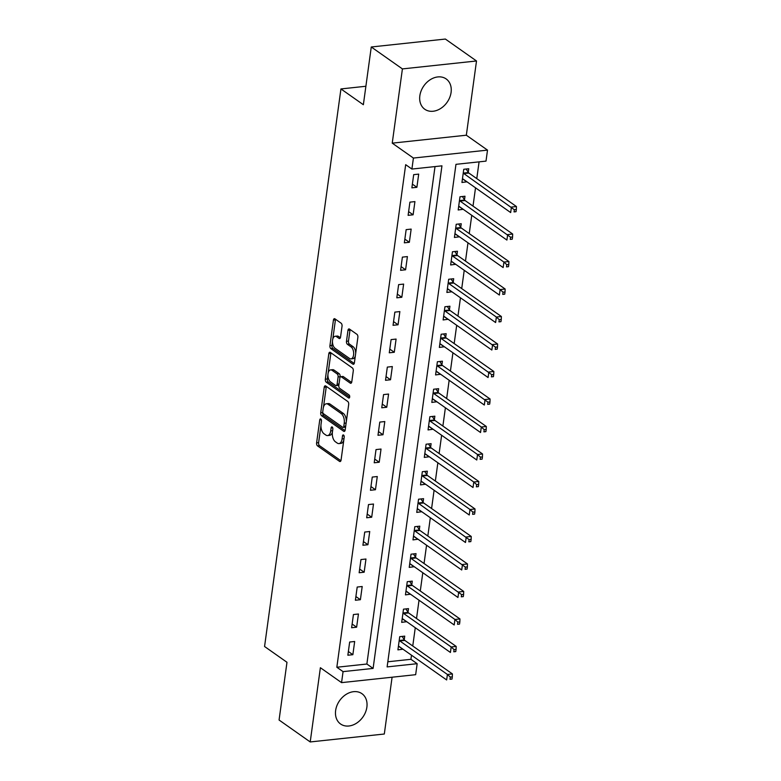 <?xml version="1.0" encoding="UTF-8"?>
<svg xmlns="http://www.w3.org/2000/svg" width="781" height="781" viewBox="0 0 781 781"><rect width="100%" height="100%" fill="white"/><g stroke="black" fill="none" stroke-linecap="round" stroke-linejoin="round"><path stroke-width="1.17" d="M320.815 419.026A1.63 0.869 -96.1 0 0 320.435 418.909A1.63 0.869 -96.1 0 0 319.751 419.934L316.608 442.866A2.333 1.24 -96.1 0 0 317.535 445.892L339.54 461.386A2.333 1.24 -96.1 0 0 340.086 461.551A2.333 1.24 -96.1 0 0 341.063 460.087L344.206 437.145A1.63 0.869 -96.1 0 0 343.552 435.037A1.63 0.869 -96.1 0 0 343.171 434.919A1.63 0.869 -96.1 0 0 342.488 435.944L342.088 438.912A7.468 3.973 -96.1 0 1 338.974 443.588A7.468 3.973 -96.1 0 1 337.226 443.071L335.391 441.773A7.468 3.973 -96.1 0 1 332.423 432.108L332.833 429.14A1.63 0.869 -96.1 0 0 332.189 427.031A1.63 0.869 -96.1 0 0 331.808 426.914A1.63 0.869 -96.1 0 0 331.124 427.939L330.714 430.907A7.468 3.973 -96.1 0 1 327.6 435.573A7.468 3.973 -96.1 0 1 325.853 435.056L324.017 433.767A7.468 3.973 -96.1 0 1 321.059 424.103L321.46 421.135A1.63 0.869 -96.1 0 0 320.815 419.026M419.846 95.76A18.549 14.234 125.1 0 0 424.786 109.252A18.549 14.234 125.1 0 0 440.728 108.452A18.549 14.234 125.1 0 0 451.086 92.412A18.549 14.234 125.1 0 0 446.146 78.93A18.549 14.234 125.1 0 0 430.204 79.73A18.549 14.234 125.1 0 0 419.846 95.76M335.635 710.515A18.549 14.234 125.1 0 0 340.575 723.997A18.549 14.234 125.1 0 0 356.517 723.196A18.549 14.234 125.1 0 0 366.875 707.166A18.549 14.234 125.1 0 0 361.935 693.674A18.549 14.234 125.1 0 0 345.993 694.475A18.549 14.234 125.1 0 0 335.635 710.515M342.039 326.204A2.333 1.24 -96.1 0 0 341.112 323.188L334.942 318.843A2.333 1.24 -96.1 0 0 334.395 318.677A2.333 1.24 -96.1 0 0 333.419 320.132L329.933 345.612A2.333 1.24 -96.1 0 0 330.861 348.629L352.866 364.131A2.333 1.24 -96.1 0 0 353.412 364.288A2.333 1.24 -96.1 0 0 354.389 362.833L357.874 337.353A2.333 1.24 -96.1 0 0 356.946 334.336L349.488 329.084A2.333 1.24 -96.1 0 0 348.941 328.918A2.333 1.24 -96.1 0 0 347.975 330.383L346.481 341.287A2.333 1.24 -96.1 0 0 347.408 344.304L351.099 346.91A6.238 3.319 -96.1 0 1 353.676 353.686A6.238 3.319 -96.1 0 1 350.981 358.889A6.238 3.319 -96.1 0 1 349.517 358.459L335.029 348.258A6.238 3.319 -96.1 0 1 332.462 341.482A6.238 3.319 -96.1 0 1 335.156 336.269A6.238 3.319 -96.1 0 1 336.611 336.709L339.032 338.407A2.333 1.24 -96.1 0 0 339.569 338.563A2.333 1.24 -96.1 0 0 340.545 337.109L342.039 326.204M411.909 169.057L413.413 158.055L487.51 150.118L486.007 161.12L455.967 164.332L387.122 666.906L417.161 663.694L415.658 674.686L341.561 682.633L343.064 671.631L373.103 668.409L441.948 165.836L411.909 169.057L405.681 164.674L336.836 667.247L343.064 671.631M341.561 682.633L320.386 667.716L310.213 741.95L279.071 720.023L286.978 662.288L264.564 646.502L340.936 88.936L363.36 104.722L371.268 46.987L402.41 68.913L392.238 143.148L413.413 158.055M325.745 385.98A2.333 1.24 -96.1 0 0 325.199 385.824A2.333 1.24 -96.1 0 0 324.222 387.278L320.737 412.749A2.333 1.24 -96.1 0 0 321.665 415.775L343.669 431.268A2.333 1.24 -96.1 0 0 344.216 431.434A2.333 1.24 -96.1 0 0 345.182 429.97L348.677 404.499A2.333 1.24 -96.1 0 0 347.75 401.473L325.745 385.98M325.335 379.185L328.821 353.705A2.333 1.24 -96.1 0 1 329.797 352.251A2.333 1.24 -96.1 0 1 330.343 352.407L352.348 367.91A2.333 1.24 -96.1 0 1 353.276 370.926L351.782 381.831A2.333 1.24 -96.1 0 1 350.806 383.286A2.333 1.24 -96.1 0 1 350.259 383.129L341.336 376.842A2.333 1.24 -96.1 0 0 340.789 376.676A2.333 1.24 -96.1 0 0 339.823 378.141L338.827 385.375A2.333 1.24 -96.1 0 0 339.755 388.391L349.048 394.932A1.63 0.869 -96.1 0 1 349.722 396.709A1.63 0.869 -96.1 0 1 349.019 398.066A1.63 0.869 -96.1 0 1 348.638 397.959L326.263 382.202A2.333 1.24 -96.1 0 1 325.335 379.185L327.337 378.97L327.942 374.548M371.268 46.987L445.365 39.05L476.508 60.977L402.41 68.913M310.213 741.95L384.311 734.013L392.091 677.215M336.836 667.247L366.875 664.026L435.017 166.578M352.866 654.693L354.672 641.494L349.663 642.031L347.857 655.23L352.866 654.693L348.365 651.52M356.624 627.202L358.44 614.003L353.432 614.54L351.626 627.739L356.624 627.202L352.133 624.029M360.392 599.71L362.199 586.511L357.2 587.048L355.384 600.247L360.392 599.71L355.892 596.538M364.161 572.209L365.967 559.02L360.959 559.557L359.153 572.746L364.161 572.209L359.66 569.046M367.929 544.718L369.735 531.519L364.727 532.056L362.921 545.255L367.929 544.718L363.429 541.555M371.697 517.227L373.503 504.028L368.495 504.565L366.689 517.764L371.697 517.227L367.197 514.064M375.456 489.736L377.272 476.537L372.264 477.074L370.448 490.273L375.456 489.736L370.955 486.563M379.224 462.245L381.03 449.046L376.022 449.583L374.216 462.782L379.224 462.245L374.724 459.072M382.993 434.744L384.799 421.555L379.791 422.091L377.984 435.281L382.993 434.744L378.492 431.581M386.761 407.252L388.567 394.054L383.559 394.59L381.753 407.789L386.761 407.252L382.26 404.089M390.52 379.761L392.335 366.562L387.327 367.099L385.521 380.298L390.52 379.761L386.029 376.598M394.288 352.27L396.094 339.071L391.096 339.608L389.28 352.807L394.288 352.27L389.787 349.097M398.056 324.779L399.862 311.58L394.854 312.117L393.048 325.316L398.056 324.779L393.556 321.606M401.825 297.278L403.631 284.089L398.622 284.626L396.816 297.815L401.825 297.278L397.324 294.115M405.593 269.787L407.399 256.588L402.391 257.125L400.585 270.324L405.593 269.787L401.092 266.624M409.351 242.295L411.157 229.097L406.159 229.634L404.343 242.832L409.351 242.295L404.851 239.132M413.12 214.804L414.926 201.605L409.918 202.142L408.112 215.341L413.12 214.804L408.619 211.631M416.888 187.313L418.694 174.114L413.686 174.651L411.88 187.85L416.888 187.313L412.388 184.14M387.825 661.78L410.933 659.301L411.499 655.2M412.758 645.994L415.267 627.709M416.527 618.503L419.026 600.218M420.285 591.012L422.794 572.727M424.054 563.521L426.563 545.226M427.822 536.03L430.331 517.735M431.59 508.529L434.09 490.243M435.359 481.037L437.858 462.752M439.117 453.546L441.626 435.261M442.886 426.055L445.395 407.76M446.654 398.564L449.153 380.269M450.422 371.063L452.921 352.778M454.181 343.572L456.69 325.286M457.949 316.08L460.458 297.795M461.717 288.589L464.226 270.294M465.486 261.098L467.985 242.803M469.244 233.597L471.753 215.312M473.013 206.106L475.522 187.821M476.781 178.615L479.075 161.862M404.246 639.707L404.734 636.134L399.726 636.671L397.92 649.86L402.947 649.187M408.014 612.216L408.502 608.633L403.494 609.17L401.688 622.369L406.716 621.686M411.782 584.725L412.27 581.142L407.262 581.679L405.456 594.878L410.484 594.195M415.541 557.224L416.039 553.651L411.031 554.188L409.224 567.387L414.242 566.703M419.309 529.733L419.797 526.16L414.799 526.697L412.983 539.896L418.011 539.212M423.077 502.242L423.566 498.668L418.557 499.205L416.751 512.395L421.779 511.721M426.846 474.75L427.334 471.168L422.326 471.704L420.52 484.903L425.547 484.22M430.604 447.259L431.102 443.676L426.094 444.213L424.288 457.412L429.316 456.729M434.373 419.758L434.861 416.185L429.862 416.722L428.047 429.921L433.074 429.238M438.141 392.267L438.629 388.694L433.621 389.231L431.815 402.43L436.843 401.746M441.909 364.776L442.397 361.203L437.389 361.74L435.583 374.929L440.611 374.255M445.678 337.285L446.166 333.702L441.158 334.239L439.352 347.438L444.379 346.754M449.436 309.793L449.934 306.211L444.926 306.748L443.12 319.946L448.138 319.263M453.205 282.302L453.693 278.719L448.685 279.256L446.878 292.455L451.906 291.772M456.973 254.801L457.461 251.228L452.453 251.765L450.647 264.964L455.674 264.281M460.741 227.31L461.229 223.737L456.221 224.274L454.415 237.463L459.443 236.789M464.5 199.819L464.998 196.236L459.989 196.773L458.183 209.972L463.201 209.288M468.268 172.328L468.756 168.745L463.758 169.282L461.942 182.481L466.97 181.797M365.889 86.261L340.936 88.936M392.238 143.148L466.335 135.211L476.508 60.977M466.335 135.211L487.51 150.118M410.933 659.301L417.161 663.694M366.875 664.026L373.103 668.409M402.928 649.323L398.613 646.287A2.382 1.259 83.9 0 1 399.071 646.453L446.654 679.958L447.406 674.462L399.823 640.957A2.382 1.259 83.9 0 1 399.384 640.469L399.237 640.244M406.696 621.832L402.371 618.796A2.382 1.259 83.9 0 1 402.84 618.962L450.422 652.467L451.174 646.961L403.592 613.466A2.382 1.259 83.9 0 1 403.152 612.978L403.006 612.753M410.464 594.341L406.14 591.295A2.382 1.259 83.9 0 1 406.608 591.471L454.191 624.966L454.942 619.47L407.36 585.965A2.382 1.259 83.9 0 1 406.911 585.486L406.774 585.262M414.223 566.85L409.908 563.804M417.991 539.359L413.676 536.313M421.76 511.858L417.435 508.822M425.528 484.366L421.203 481.33A2.382 1.259 83.9 0 1 421.672 481.496L469.254 515.001L470.006 509.495L422.423 476A2.382 1.259 83.9 0 1 421.974 475.512L421.838 475.287M429.286 456.875L424.971 453.829A2.382 1.259 83.9 0 1 425.43 454.005L473.022 487.5L473.774 482.004L426.192 448.499A2.382 1.259 83.9 0 1 425.743 448.021L425.606 447.796M433.055 429.384L428.74 426.338A2.382 1.259 83.9 0 1 429.199 426.504L476.781 460.009L477.533 454.513L429.95 421.008A2.382 1.259 83.9 0 1 429.511 420.52L429.365 420.295M436.823 401.893L432.498 398.847A2.382 1.259 83.9 0 1 432.967 399.013L480.549 432.518L481.301 427.022L433.719 393.517A2.382 1.259 83.9 0 1 433.279 393.028L433.133 392.804M440.591 374.392L436.267 371.356M444.36 346.901L440.035 343.865M448.118 319.409L443.803 316.364M451.887 291.918L447.572 288.872A2.382 1.259 83.9 0 1 448.03 289.038L495.613 322.543L496.365 317.047L448.782 283.542A2.382 1.259 83.9 0 1 448.343 283.054L448.196 282.829M455.655 264.427L451.33 261.381A2.382 1.259 83.9 0 1 451.799 261.547L499.381 295.052L500.133 289.556L452.55 256.051A2.382 1.259 83.9 0 1 452.111 255.563L451.965 255.338M459.423 236.926L455.098 233.89A2.382 1.259 83.9 0 1 455.567 234.056L503.149 267.561L503.901 262.065L456.319 228.56A2.382 1.259 83.9 0 1 455.87 228.072L455.733 227.847M463.182 209.435L458.867 206.399M466.95 181.944L462.635 178.898M327.6 435.573L329.602 435.359A7.468 3.973 -96.1 0 0 332.433 432.088M338.974 443.588L340.975 443.374A7.468 3.973 -96.1 0 0 343.796 440.094M320.942 425.625L318.609 442.651A2.333 1.24 -96.1 0 0 319.536 445.678L340.906 460.722M322.768 412.309L322.738 412.544A2.333 1.24 -96.1 0 0 323.666 415.56L345.036 430.604M326.38 386.429A2.333 1.24 -96.1 0 0 326.224 387.064L323.49 407.057M322.768 411.587A1.63 0.869 -96.1 0 0 323.422 413.696L342.742 427.305A1.63 0.869 -96.1 0 0 343.123 427.412A1.63 0.869 -96.1 0 0 343.796 426.387L344.226 423.263A7.468 3.973 -96.1 0 0 341.268 413.598L328.059 404.304A7.468 3.973 -96.1 0 0 326.312 403.787A7.468 3.973 -96.1 0 0 323.197 408.453L322.768 411.587M344.743 427.09A1.63 0.869 -96.1 0 0 345.124 427.197A1.63 0.869 -96.1 0 0 345.622 426.777M346.344 421.525A7.468 3.973 -96.1 0 0 343.269 413.383L341.268 413.598M326.312 403.787L328.323 403.572A7.468 3.973 -96.1 0 1 330.06 404.089L343.269 413.383M328.147 373.074L330.822 353.49L328.821 353.705M330.978 352.856A2.333 1.24 -96.1 0 0 330.822 353.49M351.626 382.465L343.337 376.627A2.333 1.24 -96.1 0 0 342.8 376.462L340.789 376.676M349.693 397.08L328.264 381.987L326.263 382.202M332.081 370.321A6.238 3.319 -96.1 0 0 330.617 369.891A6.238 3.319 -96.1 0 0 327.922 375.095A6.238 3.319 -96.1 0 0 330.49 381.87L335.596 385.463A2.333 1.24 -96.1 0 0 336.142 385.629A2.333 1.24 -96.1 0 0 337.119 384.164L338.105 376.93A2.333 1.24 -96.1 0 0 337.177 373.914L332.081 370.321L334.083 370.106A6.238 3.319 -96.1 0 0 332.618 369.677L330.617 369.891M336.142 385.629L338.144 385.414A2.333 1.24 -96.1 0 0 338.925 384.691M334.083 370.106L339.188 373.699A2.333 1.24 -96.1 0 1 340.106 376.715L340.018 377.399M327.337 378.97A2.333 1.24 -96.1 0 0 328.264 381.987M335.156 336.269L337.158 336.055A6.238 3.319 -96.1 0 1 338.612 336.494L340.389 337.743M350.981 358.889L352.983 358.674A6.238 3.319 -96.1 0 0 355.316 356.038M355.677 353.383A6.238 3.319 -96.1 0 0 353.11 346.696L351.099 346.91M350.132 329.533A2.333 1.24 -96.1 0 0 349.976 330.168L348.482 341.072A2.333 1.24 -96.1 0 0 349.41 344.089L353.11 346.696M332.462 341.57L331.935 345.397A2.333 1.24 -96.1 0 0 332.862 348.414L354.232 363.468M335.576 319.292A2.333 1.24 -96.1 0 0 335.42 319.917L332.823 338.905M450.305 677.088L450.002 679.285L452.004 679.07L452.306 676.873L450.305 677.088L447.406 674.462L452.414 673.925L404.831 640.42A2.382 1.259 83.9 0 1 404.392 639.932L402.137 636.408M452.004 679.07L450.002 679.285M452.414 673.925L452.306 676.873M454.073 649.597L453.771 651.793L455.772 651.579L456.075 649.382L454.073 649.597L451.174 646.961L456.182 646.424L408.6 612.929A2.382 1.259 83.9 0 1 408.151 612.441L405.905 608.916M455.772 651.579L453.771 651.793M456.182 646.424L456.075 649.382M457.832 622.106L457.539 624.302L459.54 624.087L459.843 621.891L457.832 622.106L454.942 619.47L459.95 618.933L412.368 585.428A2.382 1.259 83.9 0 1 411.919 584.949L409.674 581.425M459.54 624.087L457.539 624.302M459.95 618.933L459.843 621.891M409.713 563.804L409.888 563.804A2.382 1.259 83.9 0 1 410.367 563.97L457.949 597.475L458.711 591.978L463.709 591.442L416.127 557.937A2.382 1.259 83.9 0 1 415.687 557.449L413.442 553.924M461.6 594.605L461.298 596.811L463.299 596.596L463.602 594.39L461.6 594.605L411.128 558.474A2.382 1.259 83.9 0 1 410.679 557.985L410.542 557.761M463.299 596.596L461.298 596.811M463.709 591.442L463.602 594.39M413.481 536.313L413.647 536.313A2.382 1.259 83.9 0 1 414.135 536.479L461.717 569.984L462.469 564.487L467.477 563.95L419.895 530.445A2.382 1.259 83.9 0 1 419.456 529.957L417.2 526.433M465.369 567.113L465.066 569.31L467.067 569.095L467.37 566.899L465.369 567.113L414.887 530.982A2.382 1.259 83.9 0 1 414.447 530.494L414.301 530.27M467.067 569.095L465.066 569.31M467.477 563.95L467.37 566.899M417.239 508.822L417.415 508.822A2.382 1.259 83.9 0 1 417.903 508.987L465.486 542.492L466.237 536.996L471.246 536.459L423.663 502.954A2.382 1.259 83.9 0 1 423.224 502.466L420.969 498.942M469.137 539.622L468.834 541.819L470.836 541.604L471.138 539.407L469.137 539.622L418.655 503.491A2.382 1.259 83.9 0 1 418.216 503.003L418.069 502.779M470.836 541.604L468.834 541.819M471.246 536.459L471.138 539.407M472.895 512.131L472.603 514.328L474.604 514.113L474.907 511.916L472.895 512.131L470.006 509.495L475.014 508.958L427.432 475.463A2.382 1.259 83.9 0 1 426.982 474.975L424.737 471.451M474.604 514.113L472.603 514.328M475.014 508.958L474.907 511.916M476.664 484.64L476.361 486.836L478.372 486.622L478.665 484.425L476.664 484.64L473.774 482.004L478.773 481.467L431.19 447.962A2.382 1.259 83.9 0 1 430.751 447.484L428.505 443.959M478.372 486.622L476.361 486.836M478.773 481.467L478.665 484.425M480.432 457.139L480.13 459.345L482.131 459.13L482.433 456.924L480.432 457.139L477.533 454.513L482.541 453.976L434.958 420.471A2.382 1.259 83.9 0 1 434.519 419.983L432.274 416.458M482.131 459.13L480.13 459.345M482.541 453.976L482.433 456.924M484.2 429.648L483.898 431.844L485.899 431.629L486.202 429.433L484.2 429.648L481.301 427.022L486.309 426.485L438.727 392.98A2.382 1.259 83.9 0 1 438.287 392.492L436.032 388.967M485.899 431.629L483.898 431.844M486.309 426.485L486.202 429.433M436.071 371.356L436.247 371.356A2.382 1.259 83.9 0 1 436.735 371.522L484.318 405.027L485.069 399.53L490.077 398.993L442.495 365.488A2.382 1.259 83.9 0 1 442.046 365L439.801 361.476M487.969 402.156L487.666 404.353L489.667 404.138L489.97 401.942L487.969 402.156L437.487 366.025A2.382 1.259 83.9 0 1 437.048 365.537L436.901 365.313M489.667 404.138L487.666 404.353M490.077 398.993L489.97 401.942M439.84 343.865L440.015 343.865A2.382 1.259 83.9 0 1 440.504 344.03L488.086 377.535L488.838 372.029L493.846 371.492L446.263 337.997A2.382 1.259 83.9 0 1 445.814 337.509L443.569 333.985M491.727 374.665L491.425 376.862L493.436 376.647L493.729 374.45L491.727 374.665L441.255 338.534A2.382 1.259 83.9 0 1 440.806 338.046L440.669 337.822M493.436 376.647L491.425 376.862M493.846 371.492L493.729 374.45M443.608 316.364L443.774 316.364A2.382 1.259 83.9 0 1 444.262 316.539L491.845 350.034L492.606 344.538L497.604 344.001L450.022 310.496A2.382 1.259 83.9 0 1 449.583 310.018L447.337 306.494M495.496 347.174L495.193 349.371L497.194 349.156L497.497 346.959L495.496 347.174L445.014 311.033A2.382 1.259 83.9 0 1 444.574 310.555L444.428 310.33M497.194 349.156L495.193 349.371M497.604 344.001L497.497 346.959M499.264 319.673L498.961 321.879L500.963 321.665L501.265 319.458L499.264 319.673L496.365 317.047L501.373 316.51L453.79 283.005A2.382 1.259 83.9 0 1 453.351 282.517L451.096 279.002M500.963 321.665L498.961 321.879M501.373 316.51L501.265 319.458M503.032 292.182L502.73 294.378L504.731 294.164L505.034 291.967L503.032 292.182L500.133 289.556L505.141 289.019L457.559 255.514A2.382 1.259 83.9 0 1 457.11 255.026L454.864 251.502M504.731 294.164L502.73 294.378M505.141 289.019L505.034 291.967M506.791 264.691L506.498 266.887L508.499 266.672L508.802 264.476L506.791 264.691L503.901 262.065L508.909 261.528L461.327 228.023A2.382 1.259 83.9 0 1 460.878 227.535L458.632 224.01M508.499 266.672L506.498 266.887M508.909 261.528L508.802 264.476M458.672 206.399L458.847 206.399A2.382 1.259 83.9 0 1 459.326 206.565L506.908 240.07L507.67 234.564L512.668 234.027L465.085 200.532A2.382 1.259 83.9 0 1 464.646 200.043L462.401 196.519M510.559 237.199L510.257 239.396L512.258 239.181L512.561 236.985L510.559 237.199L460.087 201.068A2.382 1.259 83.9 0 1 459.638 200.58L459.501 200.356M512.258 239.181L510.257 239.396M512.668 234.027L512.561 236.985M462.44 178.898L462.606 178.898A2.382 1.259 83.9 0 1 463.094 179.074L510.676 212.569L511.428 207.072L516.436 206.535L468.854 173.031A2.382 1.259 83.9 0 1 468.415 172.552L466.159 169.028M514.328 209.708L514.025 211.905L516.026 211.69L516.329 209.493L514.328 209.708L463.846 173.567A2.382 1.259 83.9 0 1 463.406 173.089L463.26 172.865M516.026 211.69L514.025 211.905M516.436 206.535L516.329 209.493M321.313 419.768L319.751 419.934M344.06 435.778L342.488 435.944M332.686 427.773L331.124 427.939M332.618 430.702L330.714 430.907M343.991 438.707L342.088 438.912M340.584 461.278L339.54 461.386M319.536 445.678L317.535 445.892M318.609 442.651L316.608 442.866M344.714 431.161L343.669 431.268M323.666 415.56L321.665 415.775M322.738 412.544L320.737 412.749M326.224 387.064L324.222 387.278M345.71 426.192L343.796 426.387M346.129 423.058L344.226 423.263M330.06 404.089L328.059 404.304M351.304 383.012L350.259 383.129M343.337 376.627L341.336 376.842M349.361 397.88L348.638 397.959M339.022 383.959L337.119 384.164M340.106 376.715L338.105 376.93M339.188 373.699L337.177 373.914M340.067 338.29L339.032 338.407M338.612 336.494L336.611 336.709M349.41 344.089L347.408 344.304M348.482 341.072L346.481 341.287M349.976 330.168L347.975 330.383M353.91 364.014L352.866 364.131M332.862 348.414L330.861 348.629M331.935 345.397L329.933 345.612M335.42 319.917L333.419 320.132M404.831 640.42L399.823 640.957M404.392 639.932L399.384 640.469M408.6 612.929L403.592 613.466M408.151 612.441L403.152 612.978M412.368 585.428L407.36 585.965M411.919 584.949L406.911 585.486M416.127 557.937L411.128 558.474M415.687 557.449L410.679 557.985M419.895 530.445L414.887 530.982M419.456 529.957L414.447 530.494M423.663 502.954L418.655 503.491M423.224 502.466L418.216 503.003M427.432 475.463L422.423 476M426.982 474.975L421.974 475.512M431.19 447.962L426.192 448.499M430.751 447.484L425.743 448.021M434.958 420.471L429.95 421.008M434.519 419.983L429.511 420.52M438.727 392.98L433.719 393.517M438.287 392.492L433.279 393.028M442.495 365.488L437.487 366.025M442.046 365L437.048 365.537M446.263 337.997L441.255 338.534M445.814 337.509L440.806 338.046M450.022 310.496L445.014 311.033M449.583 310.018L444.574 310.555M453.79 283.005L448.782 283.542M453.351 282.517L448.343 283.054M457.559 255.514L452.55 256.051M457.11 255.026L452.111 255.563M461.327 228.023L456.319 228.56M460.878 227.535L455.87 228.072M465.085 200.532L460.087 201.068M464.646 200.043L459.638 200.58M468.854 173.031L463.846 173.567M468.415 172.552L463.406 173.089M345.124 427.197L343.123 427.412"/></g></svg>
